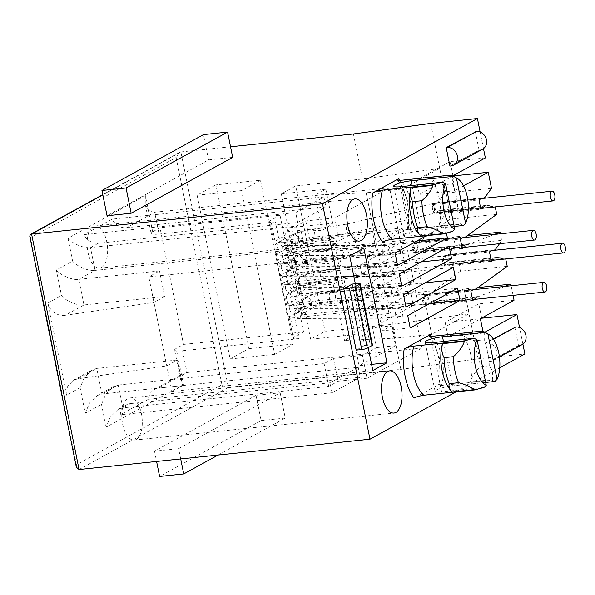 <?xml version="1.0" encoding="UTF-8"?>
<svg xmlns="http://www.w3.org/2000/svg" width="595" height="595" viewBox="0 0 595 595"><rect width="100%" height="100%" fill="white"/><g stroke="black" fill="none" stroke-linecap="round" stroke-linejoin="round"><path stroke-width="0.45" stroke-dasharray="2.98 2.23" d="M101.492 267.542A21.204 10.085 84.1 0 0 107.13 243.95A21.204 10.085 84.1 0 0 95.17 225.981A21.204 10.085 84.1 0 0 93.237 226.598A21.204 10.085 84.1 0 0 87.606 250.197A21.204 10.085 84.1 0 0 99.566 268.159A21.204 10.085 84.1 0 0 101.492 267.542M136.166 439.504A21.204 10.085 84.1 0 0 141.803 415.912A21.204 10.085 84.1 0 0 129.844 397.943A21.204 10.085 84.1 0 0 127.91 398.561A21.204 10.085 84.1 0 0 122.28 422.16A21.204 10.085 84.1 0 0 134.239 440.122A21.204 10.085 84.1 0 0 136.166 439.504M514.779 327.109L518.49 345.539L519.42 345.442L490.28 361.477A9.542 8.233 -118.8 0 0 493.024 360.622A9.542 8.233 -118.8 0 0 496.773 351.392A9.542 8.233 -118.8 0 0 486.561 343.055L493.471 339.254M454.201 226.45L420.977 229.908A12.19 2.112 -11.4 0 0 404.905 233.999A12.19 2.112 -11.4 0 0 403.618 235.293A12.19 2.112 -11.4 0 0 410.163 235.858L452.609 231.433M485.661 382.444L452.431 385.902A12.19 2.112 -11.4 0 0 436.358 389.993A12.19 2.112 -11.4 0 0 435.071 391.287A12.19 2.112 -11.4 0 0 441.616 391.852L484.07 387.434M76.368 467.224L76.413 464.792L221.928 384.705C223.794 386.519 225.936 387.412 228.346 387.375L400.881 369.391L478.135 358.83L524.887 353.958M499.755 367.792L455.956 391.897M256.036 395.311L154.514 451.188L178.634 448.675L280.156 392.797L256.036 395.311L261.138 420.591L159.616 476.469M463.423 225.49L460.731 224.233L410.037 229.514L407.322 228.934L408.549 227.848L382.704 242.076M426.541 235.687L444.904 225.579L446.429 233.114M518.49 345.539L489.35 361.574L485.639 343.151L493.262 338.949M368.223 347.659L355.334 283.755M463.542 185.871L454.602 190.794L451.709 176.462L452.788 175.867M483.482 148.609L480.15 132.068M522.901 344.118L519.569 327.57M484.858 332.211L483.289 333.066L482.932 331.311M513.076 295.365L511.135 285.764M504.82 286.418L477.004 297.18L430.252 302.052A10.598 5.043 84.1 0 0 429.002 303.205L475.755 298.333A10.598 5.043 -95.9 0 1 477.004 297.18M475.755 298.333L475.479 298.72A4.879 2.321 -95.9 0 1 474.907 299.248L474.691 299.367M427.27 294.592L474.022 289.713L427.27 294.592A10.598 5.043 84.1 0 0 427.716 294.584A10.598 5.043 84.1 0 0 428.683 294.272L429.887 293.61L476.64 288.739M475.234 289.505A10.598 5.043 -95.9 0 1 474.468 289.713A10.598 5.043 -95.9 0 1 474.022 289.713M505.572 258.148L496.84 257.382L495.635 258.044L448.883 262.916L450.088 262.254L458.819 263.02L505.572 258.148L505.728 258.929M445.536 255.419L492.653 250.577L445.536 255.419A4.879 2.321 84.1 0 0 445.328 255.419A4.879 2.321 84.1 0 0 444.889 255.56L442.725 256.75L444.621 266.173L446.786 264.983A4.879 2.321 84.1 0 0 447.358 264.448L494.393 259.189A10.598 5.043 -95.9 0 1 495.635 258.044M494.393 259.189L494.11 259.576A4.879 2.321 -95.9 0 1 493.538 260.104L493.322 260.223M493.872 250.361A10.598 5.043 -95.9 0 1 493.106 250.569A10.598 5.043 -95.9 0 1 492.653 250.577M499.555 243.682L501.979 240.335L455.227 245.207L453.576 237.018L467.796 235.538M500.655 233.761L501.979 240.335M494.341 234.423L466.517 245.185L419.765 250.056A10.598 5.043 84.1 0 0 418.523 251.209L465.275 246.337A10.598 5.043 -95.9 0 1 466.517 245.185M465.275 246.337L464.993 246.717A4.879 2.321 -95.9 0 1 464.42 247.252L464.204 247.371M416.783 242.589L463.535 237.717L416.783 242.589A10.598 5.043 84.1 0 0 417.236 242.589A10.598 5.043 84.1 0 0 418.196 242.277L419.401 241.615L466.153 236.743M464.755 237.502A10.598 5.043 -95.9 0 1 463.988 237.71A10.598 5.043 -95.9 0 1 463.535 237.717M495.085 206.153L486.353 205.379L485.156 206.041L438.403 210.913L439.601 210.251L448.332 211.024L495.085 206.153L495.241 206.934M435.049 203.423L482.166 198.581L435.049 203.423A4.879 2.321 84.1 0 0 434.848 203.423A4.879 2.321 84.1 0 0 434.402 203.564L432.238 204.754L434.142 214.17L436.299 212.98A4.879 2.321 84.1 0 0 436.871 212.452L483.906 207.194A10.598 5.043 -95.9 0 1 485.156 206.041M483.906 207.194L483.623 207.581A4.879 2.321 -95.9 0 1 483.051 208.109L482.835 208.228M483.385 198.366A10.598 5.043 -95.9 0 1 482.619 198.574A10.598 5.043 -95.9 0 1 482.166 198.581M352.27 284.075L364.653 345.487L356.189 350.143M475.353 131.607L479.072 150.029L449.932 166.072M494.876 381.484L492.191 380.227L441.49 385.508L438.775 384.928L440.003 383.842L414.157 398.07M514.05 300.215L478.804 303.889L445.149 322.416L480.403 318.742M481.66 318.05L478.804 303.889M478.135 358.83L464.063 289.021L478.283 287.534M400.881 369.391L391.8 324.357L469.053 313.788L431.643 334.383L395.467 338.153L344.512 340.452L355.156 334.591L310.627 339.232L325.011 331.318L391.8 324.357M248.948 348.648L293.476 344.007L260.454 180.233L215.925 184.874L248.948 348.648L230.146 359.001L197.124 195.22L215.925 184.874M221.928 384.705L176.105 157.467L179.541 152.394L180.873 151.948L230.548 146.772M353.415 133.972L362.496 179.006L295.7 185.967L325.011 331.318M180.709 458.946L178.634 448.675M154.514 451.188L156.589 461.46M280.156 392.797L285.258 418.077L261.138 420.591M218.09 455.049L285.258 418.077M457.54 288.225L410.788 293.097L370.083 315.499L389.004 313.528L379.885 318.548L407.716 315.647M410.193 327.927L382.362 330.827L391.48 325.807L372.559 327.778L413.265 305.376L429.434 303.695M453.33 267.341L406.578 272.213L365.873 294.614L384.794 292.643L375.676 297.664L403.507 294.763M405.983 307.05L378.152 309.943L387.271 304.93L368.35 306.901L409.055 284.499L425.224 282.811M449.121 246.464L402.361 251.335L361.663 273.737L380.584 271.766L371.466 276.779L399.297 273.879M401.774 286.165L373.943 289.066L383.061 284.046L364.14 286.017L404.838 263.615L421.007 261.934M444.904 225.579L398.152 230.451L357.454 252.853L376.375 250.882L367.256 255.902L395.087 253.001M397.564 265.281L369.733 268.181L378.851 263.168L359.93 265.139L400.628 242.738L416.798 241.049M490.28 361.477L489.35 361.574M519.42 345.442A9.542 8.233 -118.8 0 0 522.165 344.587M485.639 343.151L486.561 343.055M391.48 325.807L395.489 345.665L359.112 365.687L371.592 364.385M363.82 248.145L335.997 251.045L372.373 231.024L376.375 250.882M359.112 365.687L335.997 251.045M349.726 255.91L148.795 276.846L171.91 391.488L372.842 370.551M485.364 157.935L450.118 161.609L416.463 180.136L451.709 176.462M452.966 175.77L450.118 161.609M491.492 188.34L444.74 193.211L430.668 123.403M454.602 190.794L419.349 194.461L452.966 175.964M496.736 214.341L449.984 219.213L419.401 241.615M467.722 244.523L420.97 249.394L453.576 237.018M507.223 266.337L460.471 271.208L429.887 293.61M478.209 296.518L431.457 301.39L464.063 289.021M483.289 333.066L448.042 336.74L480.433 318.913M232.69 157.37L208.57 159.884L107.048 215.762M372.492 345.107A4.239 0.736 -11.4 0 0 370.216 344.907L364.653 345.487M482.738 149.077A9.542 8.233 -118.8 0 1 479.994 149.933L479.072 150.029M260.454 180.233L241.652 190.586L274.674 354.36L293.476 344.007M274.674 354.36L230.146 359.001M197.124 195.22L241.652 190.586M357.454 252.853L353.445 232.995L339.351 240.759L334.747 217.934L389.546 187.767L398.152 230.451L402.852 227.863L405.329 240.149L400.628 242.738L282.082 255.091A10.598 1.837 168.6 0 1 276.385 254.601A10.598 1.837 168.6 0 1 277.501 253.47L286.716 248.398L289.296 244.062L291.148 242.604L281.323 193.881L295.7 185.967M355.156 334.591L348.306 300.609L342.415 302.483L337.417 305.235L316.28 306.194L302.029 314.034A4.239 0.736 -11.4 0 0 301.583 314.487A4.239 0.736 -11.4 0 0 303.867 314.681L301.39 302.401A4.239 0.736 168.6 0 1 299.107 302.2A4.239 0.736 168.6 0 1 299.553 301.754L313.803 293.908L334.94 292.956L333.207 284.358L312.07 285.31L297.82 293.149A4.239 0.736 -11.4 0 0 297.374 293.603A4.239 0.736 -11.4 0 0 299.649 293.804L297.173 281.517A4.239 0.736 168.6 0 1 294.897 281.323A4.239 0.736 168.6 0 1 295.343 280.87L309.593 273.031L330.731 272.071L328.998 263.473L307.86 264.425L293.61 272.272A4.239 0.736 -11.4 0 0 293.164 272.726A4.239 0.736 -11.4 0 0 295.44 272.919L292.963 260.64A4.239 0.736 168.6 0 1 290.687 260.439A4.239 0.736 168.6 0 1 291.134 259.985L305.384 252.146L326.521 251.194L331.519 248.442L336.911 244.106L335.669 237.963L291.148 242.604L292.383 248.747L291.037 252.659L288.449 256.995L279.233 262.068A10.598 1.837 -11.4 0 0 278.118 263.198A10.598 1.837 -11.4 0 0 283.815 263.689L282.082 255.091M402.852 227.863L288.754 239.755A4.239 0.736 168.6 0 1 286.478 239.562A4.239 0.736 168.6 0 1 286.924 239.108L301.174 231.262L322.304 230.31L327.31 227.558L332.702 223.229L288.173 227.87L286.82 231.775L284.239 236.118L275.024 241.183A10.598 1.837 -11.4 0 0 273.908 242.314A10.598 1.837 -11.4 0 0 279.605 242.805L398.152 230.451L402.361 251.335L407.062 248.747L409.538 261.026L404.838 263.615L286.292 275.968A10.598 1.837 168.6 0 1 280.595 275.478A10.598 1.837 168.6 0 1 281.71 274.347L290.925 269.282L293.514 264.939L295.358 263.488L292.383 248.747L336.911 244.106M330.731 272.071L335.729 269.319L341.121 264.991L339.886 258.847L295.358 263.488L296.593 269.632L295.246 273.544L292.658 277.88L283.451 282.945A10.598 1.837 -11.4 0 0 282.328 284.075A10.598 1.837 -11.4 0 0 288.025 284.566L286.292 275.968M283.815 263.689L402.361 251.335L406.578 272.213L411.271 269.624L413.748 281.911L409.055 284.499L290.501 296.853A10.598 1.837 168.6 0 1 284.804 296.362A10.598 1.837 168.6 0 1 285.927 295.232L295.135 290.159L297.723 285.823L299.568 284.365L296.593 269.632L341.121 264.991M334.94 292.956L339.938 290.204L345.331 285.868L344.096 279.732L299.568 284.365L300.802 290.509L299.456 294.421L296.868 298.757L287.66 303.829A10.598 1.837 -11.4 0 0 286.545 304.96A10.598 1.837 -11.4 0 0 292.234 305.451L290.501 296.853M310.627 339.232L300.802 290.509L345.331 285.868M281.323 193.881L325.852 189.24L315.209 195.101L366.156 192.802L402.332 189.031L439.75 168.437L362.496 179.006M171.91 391.488L182.628 385.59L177.466 359.997L166.756 365.903L77.952 378.77L96.769 368.409L92.099 369.956L84.371 377.446L80.087 387.717L85.249 413.309L101.507 404.355L105.798 394.083L113.526 386.594L118.189 385.047L324.119 363.59L333.52 358.413L338.124 381.239L328.723 386.415L122.793 407.88L118.122 409.42L110.395 416.909L106.111 427.18L183.476 384.601L180.516 379.26L183.119 373.645L186.994 372.537L182.598 350.738A14.845 2.566 168.6 0 1 174.625 350.046A14.845 2.566 168.6 0 1 176.187 348.469L183.52 344.431L159.996 227.744L152.662 231.782A14.845 2.566 -11.4 0 0 151.1 233.359A14.845 2.566 -11.4 0 0 159.066 234.051L154.67 212.244L389.546 187.767M152.662 231.782L145.373 195.643L68.016 238.231L72.612 261.056L56.354 270.004L61.516 295.596C65.621 300.951 77.967 306.098 83.969 304.952L65.16 315.305C58.213 316.971 48.768 310.226 47.979 303.041L66.551 395.169L67.376 386.802L73.237 380.339L77.952 378.77M29.75 236.029L30.598 237.554L176.105 157.467M451.159 175.391L429.218 177.674C432.587 180.449 437.273 182.829 443.268 184.807L452.542 183.84C454.372 181.207 453.903 178.396 451.159 175.391A32.338 15.373 84.1 0 0 450.824 175.101M429.218 177.674A32.338 15.373 -95.9 0 1 438.954 225.959L460.894 223.675C461.921 218.149 460.887 213.538 457.786 209.834L448.511 210.801C443.9 215.531 440.716 220.581 438.954 225.959M460.731 224.233A32.338 15.373 84.1 0 0 460.894 223.675M288.025 284.566L406.578 272.213L410.788 293.097L415.488 290.509L417.965 302.788L413.265 305.376L410.788 293.097L292.234 305.451M370.083 315.499L368.35 306.901M379.885 318.548L382.362 330.827M387.271 304.93L389.004 313.528M182.598 350.738L298.921 338.614L294.711 317.73L413.265 305.376L421.87 348.06L367.063 378.227L362.467 355.401L376.561 347.636L372.559 327.778M395.489 345.665L376.561 347.636M365.873 294.614L364.14 286.017M375.676 297.664L378.152 309.943M383.061 284.046L384.794 292.643M361.663 273.737L359.93 265.139M371.466 276.779L373.943 289.066M378.851 263.168L380.584 271.766M367.256 255.902L369.733 268.181M353.445 232.995L372.373 231.024M65.16 315.305L153.956 302.438L164.674 296.541L159.512 270.948L148.795 276.846M339.351 240.759L310.404 243.772L301.003 248.948L95.074 270.405L78.808 279.36L159.512 270.948M182.628 385.59L101.924 394.002L118.189 385.047L122.793 407.88L130.595 403.581A14.845 12.8 -118.8 0 0 126.326 404.912A14.845 12.8 -118.8 0 0 120.235 414.797L148.438 399.275A14.845 12.8 61.2 0 1 154.522 389.39A14.845 12.8 61.2 0 1 158.791 388.059L186.994 372.537L421.87 348.06M333.52 358.413L362.467 355.401M444.74 193.211L438.032 202.471L484.791 197.6M416.463 180.136L419.349 194.461M435.414 203.453A10.598 5.043 84.1 0 0 435.867 203.445A10.598 5.043 84.1 0 0 436.834 203.133L438.032 202.471M438.403 210.913A10.598 5.043 84.1 0 0 437.154 212.065M449.984 219.213L448.332 211.024M416.418 242.559A4.879 2.321 84.1 0 0 416.21 242.559A4.879 2.321 84.1 0 0 415.771 242.708L413.607 243.898L415.503 253.314L417.668 252.124A4.879 2.321 84.1 0 0 418.24 251.596L418.523 251.209M420.97 249.394L419.765 250.056M455.227 245.207L448.518 254.474L447.314 255.136L494.066 250.264M445.9 255.448A10.598 5.043 84.1 0 0 446.354 255.441A10.598 5.043 84.1 0 0 447.314 255.136M448.883 262.916A10.598 5.043 84.1 0 0 447.641 264.068M460.471 271.208L458.819 263.02M426.905 294.562A4.879 2.321 84.1 0 0 426.697 294.562A4.879 2.321 84.1 0 0 426.251 294.704L424.094 295.894L425.99 305.309L428.155 304.119A4.879 2.321 84.1 0 0 428.727 303.591L429.002 303.205M431.457 301.39L430.252 302.052M402.332 189.031L431.643 334.383M445.149 322.416L448.042 336.74M208.57 159.884L203.468 134.604M482.612 331.385L460.671 333.669C464.048 336.443 468.726 338.823 474.721 340.801L484.003 339.834C485.825 337.201 485.356 334.39 482.612 331.385A32.338 15.373 84.1 0 0 482.285 331.095M460.671 333.669A32.338 15.373 -95.9 0 1 470.407 381.953L492.348 379.67C493.374 374.143 492.34 369.532 489.239 365.828L479.964 366.795C475.353 371.525 472.17 376.576 470.407 381.953M492.191 380.227A32.338 15.373 84.1 0 0 492.348 379.67M344.512 340.452L337.417 305.235M322.304 230.31L315.209 195.101M366.156 192.802L395.467 338.153M313.803 293.908L316.28 306.194M309.593 273.031L312.07 285.31M305.384 252.146L307.86 264.425M326.521 251.194L324.781 242.596L303.651 243.548L289.401 251.388A4.239 0.736 -11.4 0 0 288.954 251.841A4.239 0.736 -11.4 0 0 291.23 252.042L405.329 240.149M301.174 231.262L303.651 243.548M348.306 300.609L303.777 305.25L301.933 306.708L299.345 311.044L280.029 215.234L159.996 227.744M325.852 189.24L332.702 223.229M85.249 413.309L89.533 403.038L97.26 395.549L101.924 394.002L96.769 368.409L177.466 359.997M56.354 270.004C60.459 275.366 72.806 280.505 78.808 279.36L83.969 304.952L164.674 296.541M72.612 261.056C76.718 266.411 89.072 271.558 95.074 270.405L90.47 247.579L296.407 226.122L305.8 220.946L334.747 217.934M68.016 238.231C72.114 243.586 84.468 248.732 90.47 247.579L98.272 243.288A14.845 12.8 -118.8 0 1 83.91 234.646L295.708 212.579L323.911 197.057L112.113 219.124L83.91 234.646M145.373 195.643L145.21 204.145L148.757 210.585L154.67 212.244L126.475 227.766A14.845 12.8 61.2 0 1 112.113 219.124M294.711 317.73A10.598 1.837 168.6 0 1 289.021 317.239A10.598 1.837 168.6 0 1 290.137 316.116L299.345 311.044L303.554 331.921L183.52 344.431M443.268 184.807A37.106 17.642 -95.9 0 1 448.511 210.801M338.124 381.239L367.063 378.227M130.595 403.581L330.032 382.801L358.235 367.279L158.791 388.059M279.605 242.805L275.396 221.928L159.066 234.051M126.475 227.766L325.911 206.986L297.708 222.5L98.272 243.288M305.8 220.946L310.404 243.772M301.003 248.948L296.407 226.122M328.723 386.415L324.119 363.59M486.353 205.379L439.601 210.251M448.518 254.474L495.271 249.603M496.84 257.382L450.088 262.254M474.721 340.801A37.106 17.642 -95.9 0 1 479.964 366.795M335.669 237.963L329.786 239.845L324.781 242.596M339.886 258.847L333.996 260.722L328.998 263.473M344.096 279.732L338.205 281.606L333.207 284.358M342.415 302.483L301.933 306.708M286.82 231.775L327.31 227.558M303.554 331.921L294.346 336.993A10.598 1.837 -11.4 0 0 293.231 338.124A10.598 1.837 -11.4 0 0 298.921 338.614M275.396 221.928A10.598 1.837 168.6 0 1 269.699 221.437A10.598 1.837 168.6 0 1 270.814 220.306L280.029 215.234M148.438 399.275L360.235 377.208L332.032 392.73L120.235 414.797M452.542 183.84A37.106 17.642 -95.9 0 1 457.786 209.834M358.235 367.279L360.235 377.208M332.032 392.73L330.032 382.801M303.867 314.681L417.965 302.788M297.708 222.5L295.708 212.579M323.911 197.057L325.911 206.986M489.239 365.828A37.106 17.642 84.1 0 0 484.003 339.834M297.723 285.823L338.205 281.606M299.649 293.804L413.748 281.911M293.514 264.939L333.996 260.722M295.44 272.919L409.538 261.026M289.296 244.062L329.786 239.845M301.39 302.401L415.488 290.509M297.173 281.517L411.271 269.624M292.963 260.64L407.062 248.747M339.938 290.204L299.456 294.421M413.607 243.898L460.359 239.026M462.255 248.442L415.503 253.314M424.094 295.894L470.846 291.022M472.742 300.438L425.99 305.309M335.729 269.319L295.246 273.544M331.519 248.442L291.037 252.659M432.238 204.754L478.99 199.883M434.142 214.17L480.894 209.299M442.725 256.75L489.477 251.878M491.373 261.294L444.621 266.173M382.942 251.596A4.879 3.615 -90.2 0 1 386.415 245.445A4.879 3.615 -90.2 0 1 389.926 249.052A4.879 3.615 -90.2 0 1 386.453 255.203A4.879 3.615 -90.2 0 1 382.942 251.596M346.357 229.997L346.677 224.129L348.811 227.855L348.521 233.716L346.357 229.997M432.096 209.596L432.424 203.728L434.551 207.454L434.268 213.315L432.096 209.596M432.505 209.537L433.621 203.55L435.934 207.246L434.841 213.226L432.505 209.537M387.211 272.785A4.879 3.615 -90.2 0 1 390.692 266.634A4.879 3.615 -90.2 0 1 394.195 270.242A4.879 3.615 -90.2 0 1 390.722 276.392A4.879 3.615 -90.2 0 1 387.211 272.785M342.638 254.764L345.412 248.636L348.744 252.25L346.052 258.371L342.638 254.764M411.822 248.822L414.596 242.693L417.928 246.3L415.236 252.429L411.822 248.822M412.982 248.77L415.303 242.663L418.263 246.285L416.031 252.392L412.982 248.77M391.361 293.357A4.879 3.615 -90.2 0 1 394.835 287.214A4.879 3.615 -90.2 0 1 398.345 290.821A4.879 3.615 -90.2 0 1 394.872 296.964A4.879 3.615 -90.2 0 1 391.361 293.357M354.776 271.759L355.371 265.853L357.231 269.617L356.65 275.522L354.776 271.759M442.583 261.592L443.178 255.686L445.038 259.45L444.45 265.355L442.583 261.592M442.992 261.532L444.108 255.545L446.414 259.249L445.328 265.229L442.992 261.532M395.638 314.547A4.879 3.615 -90.2 0 1 399.111 308.396A4.879 3.615 -90.2 0 1 402.614 312.003A4.879 3.615 -90.2 0 1 399.141 318.154A4.879 3.615 -90.2 0 1 395.638 314.547M351.057 296.526L354.256 290.39L357.164 294.012L354.189 300.148L351.057 296.526M422.309 300.817L425.499 294.681L428.415 298.303L425.432 304.439L422.309 300.817M423.469 300.765L425.789 294.659L428.75 298.288L426.518 304.387L423.469 300.765M400.256 186.726L410.163 235.858M431.71 342.72L441.616 391.852M79.068 469.537L228.346 387.375L180.873 151.948L102.838 194.9M399.862 180.404L408.111 202.426L408.549 227.848M431.323 336.406L439.564 358.421L440.003 383.842M410.037 229.514A32.338 15.373 84.1 0 0 400.13 180.382M357.833 283.495L370.216 344.907M479.994 149.933L450.854 165.975M441.49 385.508A32.338 15.373 84.1 0 0 431.583 336.376M101.507 404.355L106.111 427.18M183.476 384.601L176.187 348.469M47.979 303.041L61.516 295.596M80.087 387.717L66.551 395.169M76.413 464.792L30.598 237.554M420.977 229.908L412.023 185.499M418.196 242.277L464.948 237.405M428.683 294.272L475.435 289.401M452.431 385.902L443.476 341.5M436.834 203.133L483.586 198.261M294.346 336.993L290.137 316.116M287.66 303.829L285.927 295.232M283.451 282.945L281.71 274.347M279.233 262.068L277.501 253.47M275.024 241.183L270.814 220.306M464.993 246.717L418.24 251.596M475.479 298.72L428.727 303.591M299.553 301.754L302.029 314.034M289.401 251.388L286.924 239.108M291.23 252.042L288.754 239.755M415.771 242.708L462.523 237.836M464.42 247.252L417.668 252.124M426.251 294.704L473.003 289.832M474.907 299.248L428.155 304.119M295.343 280.87L297.82 293.149M291.134 259.985L293.61 272.272M434.402 203.564L481.154 198.693M483.623 207.581L436.871 212.452M494.11 259.576L447.358 264.448M483.051 208.109L436.299 212.98M444.889 255.56L491.641 250.688M493.538 260.104L446.786 264.983M281.889 251.93A4.879 3.615 89.8 0 0 285.399 255.538A4.879 3.615 89.8 0 0 288.873 249.394A4.879 3.615 89.8 0 0 285.369 245.787A4.879 3.615 89.8 0 0 281.889 251.93M277.069 246.799A4.879 4.21 -118.8 0 0 283.689 250.629A4.879 4.21 -118.8 0 0 285.6 245.906A4.879 4.21 -118.8 0 0 278.981 242.083A4.879 4.21 -118.8 0 0 277.069 246.799M289.973 239.696A4.879 4.21 -118.8 0 0 296.593 243.526A4.879 4.21 -118.8 0 0 298.504 238.803A4.879 4.21 -118.8 0 0 291.885 234.98A4.879 4.21 -118.8 0 0 289.973 239.696M314.577 232.905A4.879 1.391 -98.4 0 1 314.063 238.803A4.879 1.391 -98.4 0 1 312.122 235.047A4.879 1.391 -98.4 0 1 312.635 229.149A4.879 1.391 -98.4 0 1 314.577 232.905M286.165 273.12A4.879 3.615 89.8 0 0 289.668 276.727A4.879 3.615 89.8 0 0 293.149 270.576A4.879 3.615 89.8 0 0 289.639 266.969A4.879 3.615 89.8 0 0 286.165 273.12M281.338 267.988A4.879 4.21 -118.8 0 0 287.958 271.811A4.879 4.21 -118.8 0 0 289.877 267.096A4.879 4.21 -118.8 0 0 283.257 263.273A4.879 4.21 -118.8 0 0 281.338 267.988M294.242 260.885A4.879 4.21 -118.8 0 0 300.862 264.716A4.879 4.21 -118.8 0 0 302.781 259.993A4.879 4.21 -118.8 0 0 296.161 256.17A4.879 4.21 -118.8 0 0 294.242 260.885M327.019 253.254A4.879 3.191 -92.7 0 1 324.193 259.383A4.879 3.191 -92.7 0 1 320.913 255.776A4.879 3.191 -92.7 0 1 323.739 249.64A4.879 3.191 -92.7 0 1 327.019 253.254M290.315 293.692A4.879 3.615 89.8 0 0 293.818 297.299A4.879 3.615 89.8 0 0 297.292 291.156A4.879 3.615 89.8 0 0 293.789 287.549A4.879 3.615 89.8 0 0 290.315 293.692M285.488 288.56A4.879 4.21 -118.8 0 0 292.108 292.39A4.879 4.21 -118.8 0 0 294.019 287.668A4.879 4.21 -118.8 0 0 287.4 283.845A4.879 4.21 -118.8 0 0 285.488 288.56M298.392 281.457A4.879 4.21 -118.8 0 0 305.012 285.288A4.879 4.21 -118.8 0 0 306.923 280.572A4.879 4.21 -118.8 0 0 300.304 276.742A4.879 4.21 -118.8 0 0 298.392 281.457M322.996 274.667A4.879 1.391 -98.4 0 1 322.483 280.565A4.879 1.391 -98.4 0 1 320.541 276.809A4.879 1.391 -98.4 0 1 321.062 270.918A4.879 1.391 -98.4 0 1 322.996 274.667M294.584 314.881A4.879 3.615 89.8 0 0 298.095 318.489A4.879 3.615 89.8 0 0 301.568 312.345A4.879 3.615 89.8 0 0 298.058 308.738A4.879 3.615 89.8 0 0 294.584 314.881M289.758 309.75A4.879 4.21 -118.8 0 0 296.377 313.58A4.879 4.21 -118.8 0 0 298.296 308.857A4.879 4.21 -118.8 0 0 291.676 305.034A4.879 4.21 -118.8 0 0 289.758 309.75M302.662 302.647A4.879 4.21 -118.8 0 0 309.281 306.477A4.879 4.21 -118.8 0 0 311.2 301.754A4.879 4.21 -118.8 0 0 304.58 297.931A4.879 4.21 -118.8 0 0 302.662 302.647M335.439 295.016A4.879 3.191 -92.7 0 1 332.612 301.152A4.879 3.191 -92.7 0 1 329.333 297.537A4.879 3.191 -92.7 0 1 332.159 291.401A4.879 3.191 -92.7 0 1 335.439 295.016M95.17 225.981L354.903 198.916M129.844 397.943L389.576 370.878M403.618 235.293L393.712 186.161M435.071 391.287L425.165 342.155M397.52 180.129C403.217 186.711 404.853 192.416 406.794 199.927C409.025 210.377 409.204 220.053 407.322 228.934M99.566 268.159L359.298 241.094M134.239 440.122L393.972 413.056M428.973 336.123C434.67 342.705 436.306 348.41 438.247 355.922C440.478 366.379 440.657 376.047 438.783 384.928M493.024 360.622L499.458 357.082M179.541 152.394L102.786 194.639M97.26 395.549L113.526 386.594M151.1 233.359L145.21 204.145M180.516 379.26L174.625 350.046M118.122 409.42L126.326 404.912M154.522 389.39L183.119 373.645M417.236 242.589L463.988 237.71M427.716 294.584L474.468 289.713M289.021 317.239L293.231 338.124M269.699 221.437L273.908 242.314M73.237 380.339L92.099 369.956M435.867 203.445L482.619 198.574M284.804 296.362L286.545 304.96M280.595 275.478L282.328 284.075M276.385 254.601L278.118 263.198M299.107 302.2L301.583 314.487M286.478 239.562L288.954 251.841M416.21 242.559L415.213 242.671M446.354 255.441L493.106 250.569M426.697 294.562L425.693 294.666M294.897 281.323L297.374 293.603M290.687 260.439L293.164 272.726M434.848 203.423L481.6 198.552L432.424 203.728M445.328 255.419L492.08 250.547L355.371 265.853L321.062 270.918L311.654 272.77L301.568 276.102L287.4 283.845C284.202 284.819 282.499 287.467 282.298 291.788C285.615 298.065 287.259 296.6 293.818 297.299L394.872 296.964M386.453 255.203L285.399 255.538C278.839 254.831 277.188 256.304 273.871 250.026C274.072 245.705 275.775 243.058 278.981 242.083L293.142 234.341L303.234 231.009L346.677 224.129L432.387 203.735M348.492 233.723L314.063 238.803L300.044 242.091L282.677 251.276L283.436 248.1L281.509 245.467L386.415 245.445M348.521 233.716L434.268 213.315M434.231 213.322L434.841 213.226M434.811 213.233L480.723 208.451M390.722 276.392L289.668 276.727C283.116 276.021 281.465 277.493 278.148 271.216C278.348 266.895 280.052 264.247 283.257 263.273L296.161 256.17C298.861 254.727 302.639 253.403 307.496 252.198L323.739 249.64L345.412 248.636M345.97 258.379L324.193 259.383C317.403 259.502 303.532 262.923 300.862 264.716L286.946 272.458L287.705 269.29L285.779 266.657L390.692 266.634M345.323 248.643L414.514 242.701M414.596 242.693L415.303 242.663M346.052 258.371L415.236 252.429M415.154 252.429L415.942 252.392M416.031 252.392L462.084 247.587M356.65 275.522L322.483 280.565L308.463 283.852L291.096 293.038L291.855 289.862L289.929 287.229L394.835 287.214M356.636 275.522L444.443 265.355M444.45 265.355L445.328 265.229M445.298 265.229L491.202 260.446M399.141 318.154L298.095 318.489C291.535 317.782 289.884 319.255 286.567 312.977C286.768 308.656 288.471 306.009 291.676 305.034L304.58 297.931C307.28 296.488 311.059 295.165 315.923 293.967L332.159 291.401L354.032 290.39M354.189 300.148L332.612 301.152C325.822 301.263 311.951 304.685 309.281 306.477L295.373 314.227L296.132 311.051L294.198 308.418L399.111 308.396M354.256 290.39L425.499 294.681M425.284 294.681L425.789 294.659M353.966 300.148L425.217 304.439M425.432 304.439L426.429 304.395M426.518 304.387L472.571 299.59"/><path stroke-width="0.89" d="M352.976 199.533A21.204 10.085 -95.9 0 1 354.903 198.916A21.204 10.085 -95.9 0 1 366.862 216.878A21.204 10.085 -95.9 0 1 361.232 240.477A21.204 10.085 -95.9 0 1 359.298 241.094A21.204 10.085 -95.9 0 1 347.339 223.132A21.204 10.085 -95.9 0 1 352.976 199.533M387.65 371.496A21.204 10.085 -95.9 0 1 389.576 370.878A21.204 10.085 -95.9 0 1 401.536 388.84A21.204 10.085 -95.9 0 1 395.906 412.439A21.204 10.085 -95.9 0 1 393.972 413.056A21.204 10.085 -95.9 0 1 382.012 395.095A21.204 10.085 -95.9 0 1 387.65 371.496M499.458 357.082L522.165 344.587A9.542 8.233 -118.8 0 0 525.913 335.357A9.542 8.233 -118.8 0 0 515.701 327.012L493.262 338.949M446.213 147.642L447.143 147.545A9.542 8.233 61.2 0 1 457.347 155.89A9.542 8.233 61.2 0 1 453.598 165.12A9.542 8.233 61.2 0 1 450.854 165.975L449.932 166.072L446.213 147.642L476.283 131.51A9.542 8.233 -118.8 0 1 486.487 139.855A9.542 8.233 -118.8 0 1 482.738 149.077L453.598 165.12M442.702 182.301L433.138 184.837L382.436 190.117C378.093 190.839 374.88 191.783 372.797 192.944C369.718 208.295 374.679 232.846 382.704 242.076C384.779 240.923 387.992 239.978 392.343 239.25L443.044 233.969L452.609 231.433L454.781 229.328L445.618 183.885L442.702 182.301L400.256 186.726A12.19 2.112 168.6 0 1 393.712 186.161A12.19 2.112 168.6 0 1 394.998 184.867A12.19 2.112 168.6 0 1 411.071 180.776L453.516 176.351L456.432 177.935L465.595 223.378L463.423 225.49L454.201 226.45M474.163 338.302L464.591 340.831L413.897 346.112C409.553 346.84 406.333 347.778 404.25 348.938C401.179 364.289 406.132 388.84 414.157 398.07C416.232 396.917 419.445 395.972 423.804 395.244L474.498 389.963L484.07 387.434L486.241 385.322L477.078 339.879L474.163 338.302L431.71 342.72A12.19 2.112 168.6 0 1 425.165 342.155A12.19 2.112 168.6 0 1 426.451 340.861A12.19 2.112 168.6 0 1 442.524 336.77L484.97 332.352L487.885 333.929L497.048 379.372L494.876 381.484L485.661 382.444M522.901 344.118L524.887 353.958L499.755 367.792M455.956 391.897L369.978 439.222L79.068 469.537L76.368 467.224L29.75 236.029L30.494 234.43L31.602 234.11L79.068 469.537M372.797 192.944L398.643 178.716L399.862 180.404M407.716 315.647L457.54 288.225L460.017 300.505L410.193 327.927L407.716 315.647M403.507 294.763L453.33 267.341L455.807 279.628L405.983 307.05L403.507 294.763M399.297 273.879L449.121 246.464L451.598 258.743L401.774 286.165L399.297 273.879M446.429 233.114L447.38 237.866L397.564 265.281L395.087 253.001L426.541 235.687M355.334 283.755L349.726 255.91L363.82 248.145L386.936 362.786L372.842 370.551L368.223 347.659M452.788 175.867L485.364 157.935L483.482 148.609M480.15 132.068L477.421 118.531L322.505 203.795L369.978 439.222M519.569 327.57L516.943 314.547L484.858 332.211M482.932 331.311L480.403 318.742L514.05 300.215L513.076 295.365M511.135 285.764L510.815 284.15L504.82 286.418M474.691 299.367L472.742 300.438L470.846 291.022L473.003 289.832A4.879 2.321 -95.9 0 1 473.449 289.691A4.879 2.321 -95.9 0 1 473.657 289.683M505.728 258.929L507.223 266.337L475.435 289.401A10.598 5.043 -95.9 0 1 475.234 289.505M493.322 260.223L491.373 261.294L489.477 251.878L491.641 250.688A4.879 2.321 -95.9 0 1 492.08 250.547A4.879 2.321 -95.9 0 1 492.288 250.547M499.555 243.682L495.271 249.603L494.066 250.264A10.598 5.043 -95.9 0 1 493.872 250.361M467.796 235.538L500.328 232.147L500.655 233.761M500.328 232.147L494.341 234.423M464.204 247.371L462.255 248.442L460.359 239.026L462.523 237.836A4.879 2.321 -95.9 0 1 462.962 237.688A4.879 2.321 -95.9 0 1 463.17 237.688M495.241 206.934L496.736 214.341L464.948 237.405A10.598 5.043 -95.9 0 1 464.755 237.502M482.835 208.228L480.894 209.299L478.99 199.883L481.154 198.693A4.879 2.321 -95.9 0 1 481.6 198.552A4.879 2.321 -95.9 0 1 481.801 198.552M452.966 175.964L488.257 172.267L491.492 188.34L484.791 197.6L483.586 198.261A10.598 5.043 -95.9 0 1 483.385 198.366M488.257 172.267L463.542 185.871M359.663 284.142L372.046 345.554L367.346 348.142A4.239 0.736 -11.4 0 1 361.76 349.562L356.189 350.143L343.806 288.731L352.27 284.075L357.833 283.495A4.239 0.736 -11.4 0 1 360.109 283.689A4.239 0.736 -11.4 0 1 359.663 284.142L354.962 286.731A4.239 0.736 -11.4 0 1 349.377 288.151L343.806 288.731M404.25 348.938L430.096 334.71L431.323 336.406M480.433 318.913L481.66 318.05M481.69 318.221L516.943 314.547M478.283 287.534L510.815 284.15M230.548 146.772L353.415 133.972L430.668 123.403L477.421 118.531M322.505 203.795L31.602 234.11L102.838 194.9M180.709 458.946L183.736 473.955L159.616 476.469L156.589 461.46M183.736 473.955L218.09 455.049M452.914 175.934L450.824 175.101L400.13 180.382L397.52 180.129L398.643 178.716M429.434 303.695L460.017 300.505M425.224 282.811L455.807 279.628M421.007 261.934L451.598 258.743M416.798 241.049L447.38 237.866M371.592 364.385L386.936 362.786M101.953 190.482L107.048 215.762L131.168 213.248L232.69 157.37L227.588 132.09L203.468 134.604L101.953 190.482L126.066 187.968L227.588 132.09M372.046 345.554A4.239 0.736 -11.4 0 0 372.492 345.107L360.109 283.689M484.367 331.928L482.285 331.095L431.583 336.376L428.973 336.123L430.096 334.71M442.71 233.679L420.777 235.962C417.973 233.128 416.998 230.369 417.854 227.677L427.128 226.71C433.77 228.458 438.961 230.778 442.71 233.679A32.338 15.373 84.1 0 0 443.044 233.969M420.777 235.962A32.338 15.373 -95.9 0 1 411.041 187.678L432.974 185.395C430.951 191.025 427.255 196.127 421.885 200.708L412.61 201.675C410.394 197.666 409.873 192.996 411.041 187.678M433.138 184.837A32.338 15.373 84.1 0 0 432.974 185.395M131.168 213.248L126.066 187.968M474.17 389.673L452.23 391.956C449.426 389.123 448.452 386.363 449.307 383.671L458.581 382.704C465.223 384.452 470.414 386.772 474.17 389.673A32.338 15.373 84.1 0 0 474.498 389.963M452.23 391.956A32.338 15.373 -95.9 0 1 442.494 343.679L464.435 341.389C462.404 347.019 458.708 352.121 453.345 356.703L444.063 357.669C441.847 353.661 441.326 348.99 442.494 343.679M464.591 340.831A32.338 15.373 84.1 0 0 464.435 341.389M465.595 223.378A26.507 12.607 84.1 0 0 467.469 197.726A26.507 12.607 84.1 0 0 456.99 178.217A26.507 12.607 84.1 0 0 456.432 177.935M445.618 183.885A26.507 12.607 84.1 0 0 443.855 210.095A26.507 12.607 84.1 0 0 454.781 229.328M417.854 227.677A37.106 17.642 -95.9 0 1 412.61 201.675M487.885 333.929A26.507 12.607 -95.9 0 1 488.443 334.219A26.507 12.607 -95.9 0 1 498.922 353.72A26.507 12.607 -95.9 0 1 497.048 379.372M486.241 385.322A26.507 12.607 -95.9 0 1 475.308 366.096A26.507 12.607 -95.9 0 1 477.078 339.879M449.307 383.671A37.106 17.642 -95.9 0 1 444.063 357.669M421.885 200.708A37.106 17.642 84.1 0 0 427.128 226.71M453.345 356.703A37.106 17.642 84.1 0 0 458.581 382.704M550.442 197.243A4.879 2.321 -95.9 0 1 552.101 191.203A4.879 2.321 -95.9 0 1 554.763 194.863A4.879 2.321 -95.9 0 1 553.112 200.902A4.879 2.321 -95.9 0 1 550.442 197.243M531.811 236.386A4.879 2.321 -95.9 0 1 533.462 230.347A4.879 2.321 -95.9 0 1 536.132 234.006A4.879 2.321 -95.9 0 1 534.474 240.045A4.879 2.321 -95.9 0 1 531.811 236.386M560.929 249.246A4.879 2.321 -95.9 0 1 562.58 243.199A4.879 2.321 -95.9 0 1 565.25 246.866A4.879 2.321 -95.9 0 1 563.591 252.905A4.879 2.321 -95.9 0 1 560.929 249.246M542.29 288.382A4.879 2.321 -95.9 0 1 543.949 282.342A4.879 2.321 -95.9 0 1 546.619 286.002A4.879 2.321 -95.9 0 1 544.961 292.041A4.879 2.321 -95.9 0 1 542.29 288.382M493.471 339.254L515.701 327.012M447.143 147.545L476.283 131.51M382.436 190.117A32.338 15.373 84.1 0 0 392.343 239.25M361.76 349.562L349.377 288.151M413.897 346.112A32.338 15.373 84.1 0 0 423.804 395.244M412.023 185.499L411.071 180.776M367.346 348.142L354.962 286.731M443.476 341.5L442.524 336.77M102.786 194.639L30.494 234.43M456.99 178.217L453.033 176.008M488.443 334.219L484.486 332.003M481.6 198.552L552.101 191.203M480.723 208.451L553.112 200.902M462.962 237.688L533.462 230.347M462.084 247.587L534.474 240.045M492.08 250.547L562.58 243.199M491.202 260.446L563.591 252.905M473.449 289.691L543.949 282.342M472.571 299.59L544.961 292.041"/></g></svg>
